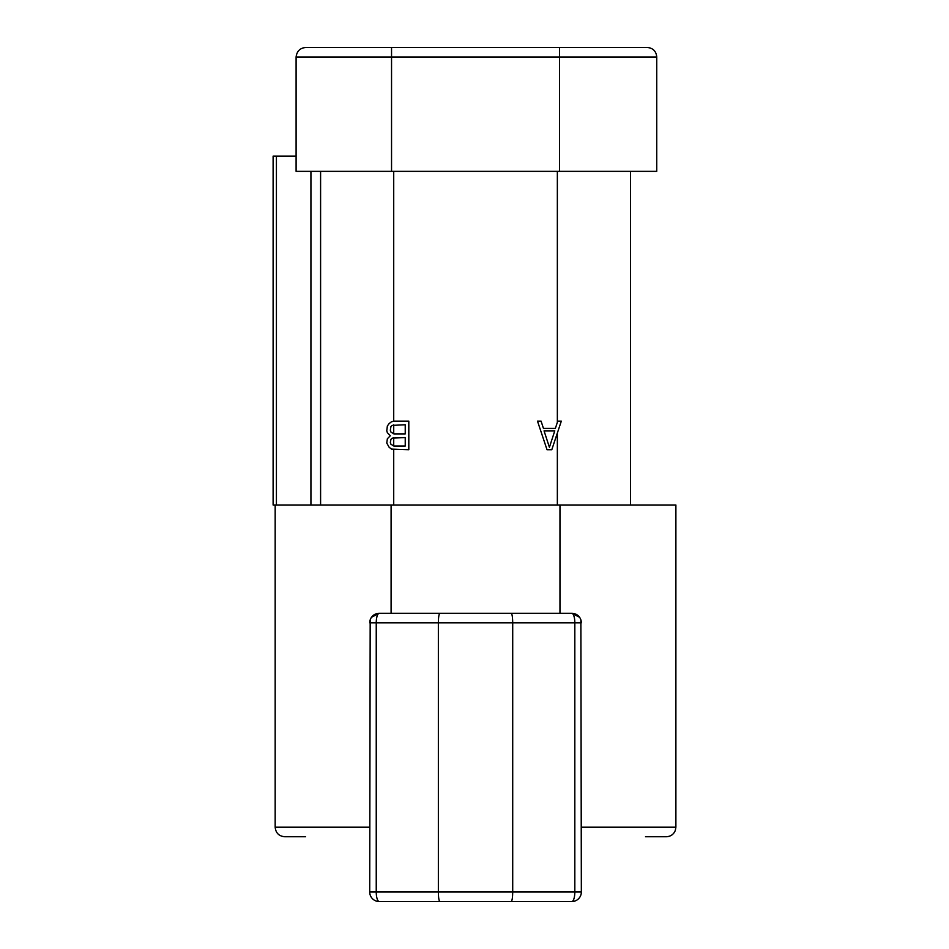 <?xml version="1.0" encoding="UTF-8"?>
<svg xmlns="http://www.w3.org/2000/svg" width="949" height="949" viewBox="0 0 949 949"><rect width="100%" height="100%" fill="white"/><g stroke="black" fill="none" stroke-linecap="round" stroke-linejoin="round"><path stroke-width="1.42" d="M559.519 47.45L647.218 47.45C653.007 48.019 656.186 51.199 656.744 56.987L656.744 171.366L296.1 171.366L296.1 56.987C296.871 51.021 300.228 47.841 306.195 47.45L559.519 47.45L559.519 56.987L656.744 56.987M385.555 47.45L306.195 47.45M366.86 47.45L340.169 47.45L366.86 47.45M276.42 504.998L276.42 156.122L273.11 156.122L273.11 504.998L675.89 504.998L675.89 827.196L581.346 827.196M276.42 156.122L296.1 156.122M310.928 504.998L310.928 171.366M580.883 619.899L581.346 892.013A9.537 9.537 0 0 1 571.808 901.55L439.909 901.55C438.972 901.016 438.45 897.837 438.355 892.013L369.719 892.013L370.181 619.899M371.534 617.23L379.256 613.291L571.808 613.291L579.531 617.23M391.095 504.998L391.095 613.291L379.256 613.291A9.537 3.013 90 0 0 376.243 622.829L369.719 622.829A9.537 9.537 0 0 1 379.256 613.291M391.095 613.291L559.969 613.291L559.969 504.998M571.808 613.291A9.537 9.537 0 0 1 581.346 622.829L574.821 622.829A9.537 3.013 -90 0 0 571.808 613.291M675.89 827.196L675.344 830.351C673.695 834.385 670.694 836.508 666.352 836.733L645.498 836.733M369.719 827.196L275.174 827.196C275.744 832.985 278.923 836.164 284.712 836.733L305.566 836.733M439.909 901.55L379.256 901.55A9.537 9.537 0 0 1 369.719 892.013M581.346 892.013L512.709 892.013L512.709 622.829L574.821 622.829L574.821 892.013A9.537 3.013 90 0 1 571.808 901.55M511.167 613.291C512.092 613.825 512.614 617.004 512.709 622.829L438.355 622.829L438.355 892.013L512.709 892.013C512.614 897.837 512.092 901.016 511.167 901.55M379.256 901.55A9.537 3.013 90 0 1 376.243 892.013L376.243 622.829L438.355 622.829C438.45 617.004 438.972 613.825 439.909 613.291M393.918 446.066L390.929 444.239L390.336 442.412L390.929 439.375L392.127 438.153L405.235 437.548L405.235 446.066L393.918 446.066M549.412 447.287L544.05 430.858L554.774 430.858L549.412 447.287M547.027 449.719L551.796 449.719L561.322 421.119L557.751 421.119L555.367 428.426L543.457 428.426L541.072 421.119L537.49 421.119L547.027 449.719M390.336 435.721L387.358 438.758L386.765 443.029L389.149 447.287L391.534 449.102L408.805 449.719L408.805 421.119L394.511 421.119L391.534 421.724L389.149 423.551L387.358 425.982L386.765 430.858L387.358 432.685L390.336 435.721M390.336 430.241L390.929 426.599L392.127 425.377L405.235 424.772L405.235 433.895L393.918 433.895L390.929 432.068L390.336 430.241M296.1 56.987L559.519 56.987L559.519 171.366M391.546 47.45L391.546 171.366M557.348 171.366L557.348 422.341M557.348 433.041L557.348 504.998M393.716 437.619L393.716 445.994M393.716 424.832L393.716 433.823M393.716 449.553L393.716 504.998M393.716 171.366L393.716 421.285M630.468 171.366L630.468 504.998M275.174 504.998L275.174 827.196M320.596 171.366L320.596 504.998"/></g></svg>
